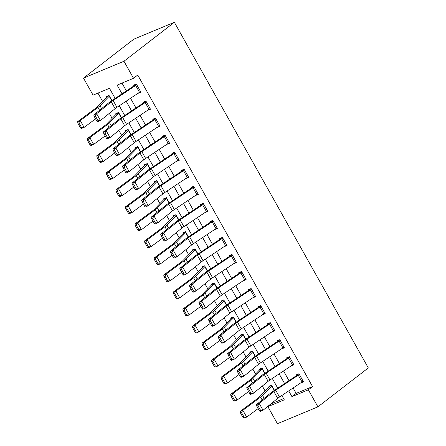<?xml version="1.0" encoding="UTF-8"?>
<svg xmlns="http://www.w3.org/2000/svg" width="446" height="446" viewBox="0 0 446 446"><rect width="100%" height="100%" fill="white"/><g stroke="black" fill="none" stroke-linecap="round" stroke-linejoin="round"><path stroke-width="0.67" d="M115.152 98.438L109.465 88.302L93.058 95.132L83.491 78.089L133.884 39.142L174.358 22.3L368.307 367.911L317.914 406.858L308.353 389.815L312.551 386.57L137.73 75.039L133.532 78.284L117.12 85.114L122.026 93.85M317.914 406.858L277.44 423.7L267.879 406.657L284.286 399.828L281.85 395.49M271.887 403.078L272.077 403.413L267.879 406.657M97.936 93.097L102.558 101.331M109.309 113.362L112.119 118.374M118.87 130.405L121.686 135.417M128.437 147.448L131.247 152.46M137.998 164.485L140.813 169.497M147.559 181.528L150.374 186.54M157.126 198.57L159.936 203.582M166.687 215.613L169.502 220.625M176.254 232.656L179.063 237.668M185.815 249.699L188.63 254.711M195.381 266.741L198.191 271.753M204.943 283.784L207.758 288.796M214.509 300.821L217.319 305.833M224.07 317.864L226.88 322.876M233.632 334.907L236.447 339.919M243.198 351.95L246.008 356.962M252.759 368.993L255.575 374.004M262.326 386.035L265.136 391.047M272.077 403.413L283.606 398.618M274.502 390.306L271.592 385.115L268.854 386.253L269.239 386.933A5.519 0.725 -29.3 0 0 268.52 387.557L259.316 397.046A7.883 1.037 150.7 0 1 257.978 398.172L240.277 411.307L242.853 410.292L260.553 397.152A11.83 1.561 -29.3 0 0 262.566 395.463L271.976 385.796L274.502 390.306M264.941 373.263L262.031 368.073L259.293 369.21L259.678 369.896A5.519 0.725 -29.3 0 0 258.959 370.514L249.754 380.003A7.883 1.037 150.7 0 1 248.411 381.129L230.71 394.264L233.286 393.249L250.986 380.109A11.83 1.561 -29.3 0 0 252.999 378.42L262.41 368.753L264.941 373.263M255.38 356.22L252.464 351.03L249.732 352.167L250.111 352.853A5.519 0.725 -29.3 0 0 249.398 353.472L240.193 362.96A7.883 1.037 150.7 0 1 238.85 364.087L221.149 377.221L223.725 376.207L241.425 363.066A11.83 1.561 -29.3 0 0 243.438 361.383L252.849 351.716L255.38 356.22M245.813 339.177L242.903 333.987L240.165 335.13L240.55 335.81A5.519 0.725 -29.3 0 0 239.831 336.429L230.627 345.918A7.883 1.037 150.7 0 1 229.283 347.044L211.582 360.184L214.158 359.164L231.859 346.029A11.83 1.561 -29.3 0 0 233.871 344.34L243.282 334.673L245.813 339.177M236.252 322.135L233.336 316.95L230.604 318.087L230.983 318.767A5.519 0.725 -29.3 0 0 230.27 319.386L221.065 328.875A7.883 1.037 150.7 0 1 219.722 330.001L202.021 343.141L204.597 342.121L222.298 328.986A11.83 1.561 -29.3 0 0 224.31 327.297L233.721 317.63L236.252 322.135M226.685 305.097L223.775 299.907L221.038 301.044L221.422 301.725A5.519 0.725 -29.3 0 0 220.703 302.343L211.499 311.838A7.883 1.037 150.7 0 1 210.161 312.958L192.455 326.098L195.03 325.078L212.736 311.944A11.83 1.561 -29.3 0 0 214.749 310.254L224.154 300.587L226.685 305.097M217.124 288.055L214.208 282.864L211.476 284.002L211.856 284.682A5.519 0.725 -29.3 0 0 211.142 285.301L201.938 294.795A7.883 1.037 150.7 0 1 200.594 295.921L182.893 309.056L185.469 308.035L203.17 294.901A11.83 1.561 -29.3 0 0 205.182 293.212L214.593 283.545L217.124 288.055M207.557 271.012L204.647 265.822L201.91 266.959L202.294 267.639A5.519 0.725 -29.3 0 0 201.575 268.263L192.371 277.752A7.883 1.037 150.7 0 1 191.033 278.878L173.332 292.013L175.908 290.998L193.609 277.858A11.83 1.561 -29.3 0 0 195.621 276.169L205.032 266.502L207.557 271.012M197.996 253.969L195.086 248.779L192.349 249.916L192.733 250.596A5.519 0.725 -29.3 0 0 192.014 251.221L182.81 260.709A7.883 1.037 150.7 0 1 181.466 261.835L163.766 274.97L166.341 273.955L184.042 260.815A11.83 1.561 -29.3 0 0 186.054 259.126L195.465 249.459L197.996 253.969M188.435 236.926L185.519 231.736L182.788 232.873L183.167 233.559A5.519 0.725 -29.3 0 0 182.453 234.178L173.243 243.667A7.883 1.037 150.7 0 1 171.905 244.793L154.205 257.927L156.78 256.913L174.481 243.772A11.83 1.561 -29.3 0 0 176.493 242.083L185.904 232.416L188.435 236.926M178.868 219.884L175.958 214.693L173.221 215.831L173.605 216.516A5.519 0.725 -29.3 0 0 172.886 217.135L163.682 226.624A7.883 1.037 150.7 0 1 162.338 227.75L144.638 240.89L147.213 239.87L164.914 226.735A11.83 1.561 -29.3 0 0 166.927 225.046L176.337 215.379L178.868 219.884M169.307 202.841L166.391 197.65L163.66 198.793L164.039 199.474A5.519 0.725 -29.3 0 0 163.325 200.092L154.121 209.581A7.883 1.037 150.7 0 1 152.777 210.707L135.077 223.847L137.652 222.827L155.353 209.692A11.83 1.561 -29.3 0 0 157.366 208.003L166.776 198.336L169.307 202.841M159.74 185.804L156.83 180.613L154.093 181.751L154.478 182.431A5.519 0.725 -29.3 0 0 153.758 183.05L144.554 192.538A7.883 1.037 150.7 0 1 143.211 193.664L125.51 206.805L128.086 205.784L145.792 192.65A11.83 1.561 -29.3 0 0 147.804 190.96L157.209 181.293L159.74 185.804M150.179 168.761L147.264 163.57L144.532 164.708L144.911 165.388A5.519 0.725 -29.3 0 0 144.197 166.007L134.993 175.501A7.883 1.037 150.7 0 1 133.649 176.627L115.949 189.762L118.524 188.742L136.225 175.607A11.83 1.561 -29.3 0 0 138.238 173.918L147.648 164.251L150.179 168.761M140.613 151.718L137.702 146.528L134.965 147.665L135.35 148.345A5.519 0.725 -29.3 0 0 134.631 148.964L125.426 158.458A7.883 1.037 150.7 0 1 124.088 159.584L106.382 172.719L108.963 171.699L126.664 158.564A11.83 1.561 -29.3 0 0 128.677 156.875L138.087 147.208L140.613 151.718M131.052 134.675L128.136 129.485L125.404 130.622L125.789 131.302A5.519 0.725 -29.3 0 0 125.07 131.927L115.865 141.415A7.883 1.037 150.7 0 1 114.522 142.542L96.821 155.676L99.397 154.662L117.097 141.521A11.83 1.561 -29.3 0 0 119.11 139.832L128.52 130.165L131.052 134.675M121.485 117.632L118.575 112.442L115.843 113.579L116.222 114.265A5.519 0.725 -29.3 0 0 115.503 114.884L106.299 124.373A7.883 1.037 150.7 0 1 104.961 125.499L87.26 138.634L89.836 137.619L107.536 124.479A11.83 1.561 -29.3 0 0 109.549 122.789L118.959 113.122L121.485 117.632M111.924 100.59L109.014 95.399L106.276 96.537L106.661 97.222A5.519 0.725 -29.3 0 0 105.942 97.841L96.737 107.33A7.883 1.037 150.7 0 1 95.394 108.456L77.693 121.591L80.269 120.576L97.969 107.436A11.83 1.561 -29.3 0 0 99.982 105.752L109.393 96.085L111.924 100.59M122.003 83.084L126.402 90.928M130.522 98.271L135.969 107.971M140.089 115.313L145.53 125.014M149.65 132.356L155.096 142.051M159.216 149.393L164.658 159.094M168.778 166.436L174.224 176.137M178.344 183.479L183.785 193.179M187.905 200.522L193.347 210.222M197.466 217.564L202.913 227.265M207.033 234.607L212.474 244.308M216.594 251.65L222.041 261.35M226.161 268.687L231.602 278.388M235.722 285.73L241.169 295.43M245.289 302.773L250.73 312.473M254.85 319.815L260.291 329.516M264.411 336.858L269.858 346.559M273.978 353.901L279.419 363.602M283.539 370.944L288.986 380.644M293.106 387.987L296.144 393.4L312.551 386.57M300.71 382.908L303.531 381.915L298.937 373.737L296.205 374.874L296.584 375.554L298.937 373.737M291.149 365.865L293.964 364.873L289.376 356.694L286.639 357.831L287.023 358.512L289.376 356.694M281.588 348.822L284.403 347.83L279.809 339.651L277.077 340.789L277.462 341.469L279.815 339.651M272.021 331.779L274.836 330.787L270.248 322.609L267.511 323.746L267.895 324.426L270.248 322.609M262.46 314.737L265.275 313.744L260.687 305.566L257.95 306.703L258.334 307.389L260.687 305.566M252.893 297.694L255.714 296.707L251.12 288.523L248.389 289.66L248.768 290.346L251.12 288.529M243.332 280.657L246.147 279.664L241.559 271.48L238.822 272.623L239.207 273.303L241.559 271.486M233.765 263.614L236.586 262.622L231.992 254.443L229.261 255.58L229.64 256.26L231.992 254.443M224.204 246.571L227.02 245.579L222.431 237.4L219.694 238.538L220.079 239.218L222.431 237.4M214.643 229.528L217.458 228.536L212.865 220.357L210.133 221.495L210.512 222.175L212.87 220.357M205.076 212.486L207.892 211.493L203.304 203.315L200.566 204.452L200.951 205.132L203.304 203.315M195.515 195.443L198.331 194.45L193.742 186.272L191.005 187.409L191.39 188.089L193.742 186.272M185.949 178.4L188.77 177.413L184.176 169.229L181.444 170.366L181.823 171.052L184.176 169.229M176.387 161.363L179.203 160.37L174.615 152.186L171.877 153.324L172.262 154.009L174.615 152.192M166.821 144.32L169.642 143.328L165.048 135.144L162.316 136.286L162.695 136.967L165.048 135.149M157.26 127.277L160.075 126.285L155.487 118.106L152.749 119.244L153.134 119.924L155.487 118.106M147.698 110.234L150.514 109.242L145.92 101.064L143.188 102.201L143.567 102.881L145.926 101.064M138.132 93.192L140.947 92.199L136.359 84.021L133.622 85.158L134.006 85.838L136.359 84.021M133.532 78.284L123.966 61.247L174.358 22.3M123.966 61.247L83.491 78.089M277.73 388.154L272.289 378.453M268.169 371.111L262.727 361.411M258.608 354.068L253.161 344.368M249.041 337.025L243.6 327.325M239.48 319.983L234.033 310.282M229.913 302.94L224.472 293.239M220.352 285.897L214.905 276.197M210.785 268.854L205.344 259.159M201.224 251.817L195.783 242.117M191.663 234.774L186.216 225.074M182.096 217.732L176.655 208.031M172.535 200.689L167.088 190.988M162.968 183.646L157.527 173.946M153.407 166.603L147.96 156.903M143.841 149.561L138.399 139.86M134.279 132.523L128.838 122.823M124.718 115.481L119.272 105.78M288.724 390.908L291.94 396.645L308.353 389.815M126.146 101.192L131.587 110.892M135.707 118.235L141.153 127.935M145.273 135.277L150.715 144.978M154.834 152.32L160.276 162.021M164.396 169.363L169.842 179.063M173.962 186.4L179.404 196.101M183.523 203.443L188.97 213.143M193.09 220.486L198.531 230.186M202.651 237.528L208.098 247.229M212.218 254.571L217.659 264.272M221.779 271.614L227.22 281.315M231.34 288.657L236.787 298.357M240.907 305.7L246.348 315.394M250.468 322.737L255.915 332.437M260.035 339.78L265.476 349.48M269.596 356.822L275.043 366.523M279.163 373.865L284.604 383.566M296.144 393.4L291.94 396.645M296.584 375.554L273.749 390.808A11.83 1.561 150.7 0 0 270.984 392.809L256.333 404.678L259.21 403.429L263.04 410.242L277.691 398.373A7.883 1.037 -29.3 0 1 279.53 397.04L302.059 382.005A5.519 0.725 150.7 0 0 303.146 381.235L300.794 383.053M287.023 358.512L264.183 373.77A11.83 1.561 150.7 0 0 261.423 375.766L246.772 387.635L249.649 386.387L253.473 393.199L268.13 381.336A7.883 1.037 -29.3 0 1 269.969 379.998L292.498 364.967A5.519 0.725 150.7 0 0 293.585 364.192L291.232 366.01M277.462 341.469L254.621 356.728A11.83 1.561 150.7 0 0 251.862 358.729L237.205 370.593L240.087 369.344L243.912 376.162L258.563 364.293A7.883 1.037 -29.3 0 1 260.403 362.955L282.931 347.925A5.519 0.725 150.7 0 0 284.018 347.15L281.666 348.967M267.895 324.426L245.055 339.685A11.83 1.561 150.7 0 0 242.295 341.686L227.644 353.555L230.521 352.301L234.345 359.119L249.002 347.25A7.883 1.037 -29.3 0 1 250.842 345.918L273.37 330.882A5.519 0.725 150.7 0 0 274.457 330.107L272.105 331.924M258.334 307.389L235.494 322.642A11.83 1.561 150.7 0 0 232.734 324.643L218.077 336.513L220.96 335.258L224.784 342.076L239.435 330.207A7.883 1.037 -29.3 0 1 241.28 328.875L263.803 313.839A5.519 0.725 150.7 0 0 264.891 313.064L262.538 314.887M248.768 290.346L225.932 305.599A11.83 1.561 150.7 0 0 223.167 307.601L208.516 319.47L211.393 318.215L215.217 325.034L229.874 313.164A7.883 1.037 -29.3 0 1 231.714 311.832L254.242 296.796A5.519 0.725 150.7 0 0 255.329 296.021L252.977 297.844M239.207 273.303L216.366 288.556A11.83 1.561 150.7 0 0 213.606 290.558L198.949 302.427L201.832 301.173L205.656 307.991L220.307 296.122A7.883 1.037 -29.3 0 1 222.153 294.789L244.681 279.754A5.519 0.725 150.7 0 0 245.763 278.979L243.416 280.802M229.64 256.26L206.805 271.514A11.83 1.561 150.7 0 0 204.039 273.515L189.388 285.384L192.265 284.135L196.095 290.948L210.746 279.079A7.883 1.037 -29.3 0 1 212.586 277.746L235.114 262.711A5.519 0.725 150.7 0 0 236.202 261.941L233.849 263.759M220.079 239.218L197.238 254.476A11.83 1.561 150.7 0 0 194.478 256.472L179.827 268.341L182.704 267.093L186.528 273.905L201.185 262.042A7.883 1.037 -29.3 0 1 203.025 260.704L225.553 245.668A5.519 0.725 150.7 0 0 226.64 244.899L224.288 246.716M210.512 222.175L187.677 237.434A11.83 1.561 150.7 0 0 184.917 239.435L170.26 251.299L173.143 250.05L176.967 256.868L191.618 244.999A7.883 1.037 -29.3 0 1 193.458 243.661L215.987 228.631A5.519 0.725 150.7 0 0 217.074 227.856L214.721 229.673M200.951 205.132L178.11 220.391A11.83 1.561 150.7 0 0 175.35 222.392L160.699 234.261L163.576 233.007L167.401 239.825L182.057 227.956A7.883 1.037 -29.3 0 1 183.897 226.624L206.426 211.588A5.519 0.725 150.7 0 0 207.513 210.813L205.16 212.63M191.39 188.089L168.549 203.348A11.83 1.561 150.7 0 0 165.789 205.35L151.133 217.219L154.015 215.964L157.839 222.783L172.49 210.913A7.883 1.037 -29.3 0 1 174.33 209.581L196.859 194.545A5.519 0.725 150.7 0 0 197.946 193.77L195.593 195.593M181.823 171.052L158.988 186.305A11.83 1.561 150.7 0 0 156.223 188.307L141.572 200.176L144.448 198.922L148.273 205.74L162.929 193.871A7.883 1.037 -29.3 0 1 164.769 192.538L187.298 177.502A5.519 0.725 150.7 0 0 188.385 176.727L186.032 178.551M172.262 154.009L149.421 169.263A11.83 1.561 150.7 0 0 146.662 171.264L132.005 183.133L134.887 181.879L138.712 188.697L153.363 176.828A7.883 1.037 -29.3 0 1 155.208 175.495L177.737 160.46A5.519 0.725 150.7 0 0 178.818 159.685L176.471 161.508M162.695 136.967L139.86 152.22A11.83 1.561 150.7 0 0 137.095 154.221L122.444 166.09L125.32 164.836L129.15 171.654L143.802 159.785A7.883 1.037 -29.3 0 1 145.641 158.453L168.17 143.417A5.519 0.725 150.7 0 0 169.257 142.642L166.904 144.465M153.134 119.924L130.293 135.177A11.83 1.561 150.7 0 0 127.534 137.178L112.883 149.048L115.759 147.799L119.584 154.611L134.24 142.742A7.883 1.037 -29.3 0 1 136.08 141.41L158.609 126.374A5.519 0.725 150.7 0 0 159.696 125.605L157.343 127.422M143.567 102.881L120.732 118.14A11.83 1.561 150.7 0 0 117.973 120.136L103.316 132.005L106.198 130.756L110.023 137.569L124.674 125.705A7.883 1.037 -29.3 0 1 126.513 124.367L149.042 109.337A5.519 0.725 150.7 0 0 150.129 108.562L147.777 110.379M134.006 85.838L111.166 101.097A11.83 1.561 150.7 0 0 108.406 103.098L93.755 114.962L96.631 113.713L100.456 120.531L115.113 108.662A7.883 1.037 -29.3 0 1 116.952 107.33L139.481 92.294A5.519 0.725 150.7 0 0 140.568 91.519L138.215 93.337M260.615 410.398L263.04 410.242L260.157 411.496L259.46 410.894L260.615 410.398L257.939 405.626L256.785 406.128L259.46 410.894M303.146 381.235L299.322 374.417A5.519 0.725 150.7 0 1 298.235 375.192L275.706 390.222A7.883 1.037 -29.3 0 0 273.866 391.56L259.21 403.429L257.939 405.626M256.333 404.678L256.785 406.128M271.592 385.115L269.239 386.933M241.459 412.5L240.427 412.907L243.109 417.679L244.14 417.272L241.459 412.5L242.853 410.292L246.677 417.105L258.162 408.581M244.14 417.272L246.677 417.105L244.101 418.125L243.109 417.679M240.427 412.907L240.277 411.307M251.048 393.355L253.473 393.199L250.596 394.454L249.899 393.857L251.048 393.355L248.372 388.583L247.223 389.085L249.899 393.857M293.585 364.192L289.755 357.374A5.519 0.725 150.7 0 1 288.673 358.149L266.145 373.185A7.883 1.037 -29.3 0 0 264.3 374.517L249.649 386.387L248.372 388.583M246.772 387.635L247.223 389.085M241.487 376.312L243.912 376.162L241.03 377.411L240.333 376.814L241.487 376.312L238.811 371.54L237.657 372.042L240.333 376.814M284.018 347.15L280.194 340.331A5.519 0.725 150.7 0 1 279.107 341.106L256.578 356.142A7.883 1.037 -29.3 0 0 254.738 357.475L240.087 369.344L238.811 371.54M237.205 370.593L237.657 372.042M231.926 359.27L234.345 359.119L231.468 360.368L230.772 359.771L231.926 359.27L229.244 354.498L228.096 354.999L230.772 359.771M274.457 330.107L270.633 323.289A5.519 0.725 150.7 0 1 269.546 324.064L247.017 339.099A7.883 1.037 -29.3 0 0 245.177 340.432L230.521 352.301L229.244 354.498M227.644 353.555L228.096 354.999M262.031 368.073L259.678 369.896M231.898 395.463L230.866 395.87L233.542 400.642L234.574 400.229L231.898 395.463L233.286 393.249L237.11 400.062L248.6 391.538M234.574 400.229L237.11 400.062L234.535 401.082L233.542 400.642M230.866 395.87L230.71 394.264M252.464 351.03L250.111 352.853M222.331 378.42L221.305 378.827L223.981 383.599L225.013 383.192L222.331 378.42L223.725 376.207L227.549 383.025L239.034 374.495M225.013 383.192L227.549 383.025L224.974 384.039L223.981 383.599M221.305 378.827L221.149 377.221M242.903 333.993L240.55 335.81M212.77 361.377L211.739 361.784L214.415 366.556L215.446 366.149L212.77 361.377L214.158 359.164L217.988 365.982L229.473 357.458M215.446 366.149L217.988 365.982L215.407 366.997L214.415 366.556M211.739 361.784L211.582 360.184M222.359 342.227L224.784 342.076L221.902 343.325L221.21 342.729L222.359 342.227L219.683 337.455L218.529 337.957L221.21 342.729M264.891 313.064L261.066 306.246A5.519 0.725 150.7 0 1 259.979 307.021L237.45 322.057A7.883 1.037 -29.3 0 0 235.611 323.389L220.96 335.258L219.683 337.455M218.077 336.513L218.529 337.957M233.336 316.95L230.983 318.767M203.203 344.334L202.177 344.741L204.853 349.513L205.885 349.107L203.203 344.334L204.597 342.121L208.421 348.939L219.911 340.415M205.885 349.107L208.421 348.939L205.846 349.954L204.853 349.513M202.177 344.741L202.021 343.141M212.798 325.184L215.217 325.034L212.341 326.288L211.644 325.686L212.798 325.184L210.116 320.412L208.968 320.914L211.644 325.686M255.329 296.021L251.505 289.209A5.519 0.725 150.7 0 1 250.418 289.978L227.889 305.014A7.883 1.037 -29.3 0 0 226.05 306.346L211.393 318.215L210.116 320.412M208.516 319.47L208.968 320.914M203.231 308.141L205.656 307.991L202.779 309.245L202.083 308.643L203.231 308.141L200.555 303.369L199.401 303.871L202.083 308.643M245.763 278.979L241.938 272.166A5.519 0.725 150.7 0 1 240.851 272.935L218.323 287.971A7.883 1.037 -29.3 0 0 216.483 289.309L201.832 301.173L200.555 303.369M198.949 302.427L199.401 303.871M193.67 291.104L196.095 290.948L193.213 292.202L192.516 291.6L193.67 291.104L190.994 286.332L189.84 286.828L192.516 291.6M236.202 261.941L232.377 255.123A5.519 0.725 150.7 0 1 231.29 255.898L208.761 270.928A7.883 1.037 -29.3 0 0 206.922 272.266L192.265 284.135L190.994 286.332M189.388 285.384L189.84 286.828M184.103 274.061L186.528 273.905L183.652 275.16L182.955 274.563L184.103 274.061L181.427 269.289L180.279 269.791L182.955 274.563M226.64 244.899L222.81 238.08A5.519 0.725 150.7 0 1 221.729 238.855L199.2 253.891A7.883 1.037 -29.3 0 0 197.355 255.224L182.704 267.093L181.427 269.289M179.827 268.341L180.279 269.791M174.542 257.019L176.967 256.868L174.085 258.117L173.388 257.52L174.542 257.019L171.866 252.246L170.712 252.748L173.388 257.52M217.074 227.856L213.249 221.038A5.519 0.725 150.7 0 1 212.162 221.813L189.634 236.848A7.883 1.037 -29.3 0 0 187.794 238.181L173.143 250.05L171.866 252.246M170.26 251.299L170.712 252.748M223.775 299.907L221.422 301.725M193.642 327.292L192.611 327.698L195.292 332.471L196.318 332.064L193.642 327.292L195.03 325.078L198.86 331.896L210.345 323.372M196.318 332.064L198.86 331.896L196.285 332.917L195.292 332.471M192.611 327.698L192.455 326.098M214.214 282.864L211.856 284.682M184.081 310.249L183.05 310.656L185.726 315.428L186.757 315.021L184.081 310.249L185.469 308.035L189.294 314.854L200.784 306.33M186.757 315.021L189.294 314.854L186.718 315.874L185.726 315.428M183.05 310.656L182.893 309.056M204.647 265.822L202.294 267.639M174.514 293.206L173.483 293.613L176.164 298.385L177.19 297.978L174.514 293.206L175.908 290.998L179.732 297.811L191.217 289.287M177.19 297.978L179.732 297.811L177.157 298.831L176.164 298.385M173.483 293.613L173.332 292.013M195.086 248.779L192.733 250.596M164.953 276.163L163.922 276.576L166.598 281.342L167.629 280.935L164.953 276.163L166.341 273.955L170.166 280.768L181.656 272.244M167.629 280.935L170.166 280.768L167.59 281.788L166.598 281.342M163.922 276.576L163.766 274.97M185.519 231.736L183.167 233.559M155.386 259.126L154.355 259.533L157.037 264.305L158.068 263.898L155.386 259.126L156.78 256.913L160.605 263.731L172.089 255.201M158.068 263.898L160.605 263.731L158.029 264.746L157.037 264.305M154.355 259.533L154.205 257.927M164.981 239.976L167.401 239.825L164.524 241.074L163.827 240.478L164.981 239.976L162.299 235.204L161.151 235.705L163.827 240.478M207.513 210.813L203.688 203.995A5.519 0.725 150.7 0 1 202.601 204.77L180.072 219.806A7.883 1.037 -29.3 0 0 178.233 221.138L163.576 233.007L162.299 235.204M160.699 234.261L161.151 235.705M175.958 214.699L173.605 216.516M145.825 242.083L144.794 242.49L147.47 247.262L148.501 246.855L145.825 242.083L147.213 239.87L151.038 246.688L162.528 238.164M148.501 246.855L151.038 246.688L148.462 247.703L147.47 247.262M144.794 242.49L144.638 240.89M155.414 222.933L157.839 222.783L154.957 224.031L154.266 223.435L155.414 222.933L152.738 218.161L151.584 218.663L154.266 223.435M197.946 193.77L194.121 186.952A5.519 0.725 150.7 0 1 193.034 187.727L170.506 202.763A7.883 1.037 -29.3 0 0 168.666 204.095L154.015 215.964L152.738 218.161M151.133 217.219L151.584 218.663M166.391 197.656L164.039 199.474M136.259 225.04L135.233 225.447L137.909 230.22L138.94 229.813L136.259 225.04L137.652 222.827L141.477 229.645L152.967 221.121M138.94 229.813L141.477 229.645L138.901 230.66L137.909 230.22M135.233 225.447L135.077 223.847M145.853 205.89L148.273 205.74L145.396 206.994L144.699 206.392L145.853 205.89L143.172 201.118L142.023 201.62L144.699 206.392M188.385 176.727L184.56 169.909A5.519 0.725 150.7 0 1 183.473 170.684L160.945 185.72A7.883 1.037 -29.3 0 0 159.105 187.052L144.448 198.922L143.172 201.118M141.572 200.176L142.023 201.62M156.83 180.613L154.478 182.431M126.697 207.998L125.666 208.405L128.342 213.177L129.373 212.77L126.697 207.998L128.086 205.784L131.916 212.603L143.4 204.078M129.373 212.77L131.916 212.603L129.34 213.623L128.342 213.177M125.666 208.405L125.51 206.805M136.286 188.848L138.712 188.697L135.835 189.951L135.138 189.349L136.286 188.848L133.61 184.075L132.456 184.577L135.138 189.349M178.818 159.685L174.994 152.872A5.519 0.725 150.7 0 1 173.907 153.641L151.378 168.677A7.883 1.037 -29.3 0 0 149.538 170.01L134.887 181.879L133.61 184.075M132.005 183.133L132.456 184.577M147.264 163.57L144.911 165.388M117.136 190.955L116.105 191.362L118.781 196.134L119.812 195.727L117.136 190.955L118.524 188.742L122.349 195.56L133.839 187.036M119.812 195.727L122.349 195.56L119.773 196.58L118.781 196.134M116.105 191.362L115.949 189.762M126.725 171.805L129.15 171.654L126.268 172.909L125.571 172.307L126.725 171.805L124.044 167.038L122.895 167.534L125.571 172.307M169.257 142.642L165.433 135.829A5.519 0.725 150.7 0 1 164.345 136.604L141.817 151.634A7.883 1.037 -29.3 0 0 139.977 152.972L125.32 164.836L124.044 167.038M122.444 166.09L122.895 167.534M137.702 146.528L135.35 148.345M107.57 173.912L106.538 174.319L109.22 179.091L110.246 178.684L107.57 173.912L108.963 171.699L112.788 178.517L124.272 169.993M110.246 178.684L112.788 178.517L110.212 179.537L109.22 179.091M106.538 174.319L106.382 172.719M117.159 154.768L119.584 154.611L116.707 155.866L116.01 155.264L117.159 154.768L114.483 149.995L113.329 150.497L116.01 155.264M159.696 125.605L155.866 118.787A5.519 0.725 150.7 0 1 154.784 119.561L132.256 134.592A7.883 1.037 -29.3 0 0 130.41 135.93L115.759 147.799L114.483 149.995M112.883 149.048L113.329 150.497M128.141 129.485L125.789 131.302M98.009 156.869L96.977 157.276L99.653 162.049L100.684 161.642L98.009 156.869L99.397 154.662L103.221 161.474L114.711 152.95M100.684 161.642L103.221 161.474L100.645 162.495L99.653 162.049M96.977 157.276L96.821 155.676M107.597 137.725L110.023 137.569L107.14 138.823L106.443 138.227L107.597 137.725L104.921 132.953L103.767 133.454L106.443 138.227M150.129 108.562L146.305 101.744A5.519 0.725 150.7 0 1 145.218 102.519L122.689 117.554A7.883 1.037 -29.3 0 0 120.849 118.887L106.198 130.756L104.921 132.953M103.316 132.005L103.767 133.454M98.031 120.682L100.456 120.531L97.579 121.78L96.882 121.184L98.031 120.682L95.355 115.91L94.206 116.412L96.882 121.184M140.568 91.519L136.744 84.701A5.519 0.725 150.7 0 1 135.656 85.476L113.128 100.512A7.883 1.037 -29.3 0 0 111.288 101.844L96.631 113.713L95.355 115.91M93.755 114.962L94.206 116.412M118.575 112.442L116.222 114.265M88.442 139.832L87.41 140.239L90.092 145.011L91.123 144.599L88.442 139.832L89.836 137.619L93.66 144.432L105.144 135.907M91.123 144.599L93.66 144.432L91.084 145.452L90.092 145.011M87.41 140.239L87.26 138.634M109.014 95.399L106.661 97.222M78.881 122.789L77.849 123.196L80.525 127.969L81.557 127.562L78.881 122.789L80.269 120.576L84.093 127.394L95.583 118.865M81.557 127.562L84.093 127.394L81.518 128.409L80.525 127.969M77.849 123.196L77.693 121.591M279.53 397.04L275.706 390.222M277.691 398.373L273.866 391.56M302.059 382.005L298.235 375.192M260.553 397.152L262.137 399.978M262.566 395.463L264.171 398.328M271.77 385.974L274.284 390.451M269.969 379.998L266.145 373.185M268.13 381.336L264.3 374.517M292.498 364.967L288.673 358.149M260.403 362.955L256.578 356.142M258.563 364.293L254.738 357.475M282.931 347.925L279.107 341.106M250.842 345.918L247.017 339.099M249.002 347.25L245.177 340.432M273.37 330.882L269.546 324.064M250.986 380.109L252.575 382.936M252.999 378.42L254.61 381.285M262.203 368.931L264.718 373.413M241.425 363.066L243.009 365.893M243.438 361.383L245.044 364.248M252.642 351.888L255.157 356.371M231.859 346.029L233.448 348.85M233.871 344.34L235.482 347.205M243.081 334.846L245.59 339.328M241.28 328.875L237.45 322.057M239.435 330.207L235.611 323.389M263.803 313.839L259.979 307.021M222.298 328.986L223.881 331.807M224.31 327.297L225.916 330.163M233.514 317.808L236.029 322.285M231.714 311.832L227.889 305.014M229.874 313.164L226.05 306.346M254.242 296.796L250.418 289.978M222.153 294.789L218.323 287.971M220.307 296.122L216.483 289.309M244.681 279.754L240.851 272.935M212.586 277.746L208.761 270.928M210.746 279.079L206.922 272.266M235.114 262.711L231.29 255.898M203.025 260.704L199.2 253.891M201.185 262.042L197.355 255.224M225.553 245.668L221.729 238.855M193.458 243.661L189.634 236.848M191.618 244.999L187.794 238.181M215.987 228.631L212.162 221.813M212.736 311.944L214.32 314.77M214.749 310.254L216.355 313.12M223.953 300.766L226.468 305.242M203.17 294.901L204.759 297.727M205.182 293.212L206.793 296.077M214.387 283.723L216.901 288.2M193.609 277.858L195.192 280.685M195.621 276.169L197.227 279.034M204.825 266.68L207.34 271.157M184.042 260.815L185.631 263.642M186.054 259.126L187.666 261.992M195.259 249.637L197.773 254.12M174.481 243.772L176.064 246.599M176.493 242.083L178.099 244.949M185.698 232.595L188.212 237.077M183.897 226.624L180.072 219.806M182.057 227.956L178.233 221.138M206.426 211.588L202.601 204.77M164.914 226.735L166.503 229.556M166.927 225.046L168.538 227.912M176.137 215.552L178.645 220.034M174.33 209.581L170.506 202.763M172.49 210.913L168.666 204.095M196.859 194.545L193.034 187.727M155.353 209.692L156.936 212.513M157.366 208.003L158.971 210.869M166.57 198.509L169.084 202.991M164.769 192.538L160.945 185.72M162.929 193.871L159.105 187.052M187.298 177.502L183.473 170.684M145.792 192.65L147.375 195.476M147.804 190.96L149.41 193.826M157.009 181.472L159.523 185.949M155.208 175.495L151.378 168.677M153.363 176.828L149.538 170.01M177.737 160.46L173.907 153.641M136.225 175.607L137.814 178.433M138.238 173.918L139.849 176.783M147.442 164.429L149.956 168.906M145.641 158.453L141.817 151.634M143.802 159.785L139.977 152.972M168.17 143.417L164.345 136.604M126.664 158.564L128.247 161.391M128.677 156.875L130.282 159.74M137.881 147.386L140.395 151.863M136.08 141.41L132.256 134.592M134.24 142.742L130.41 135.93M158.609 126.374L154.784 119.561M117.097 141.521L118.686 144.348M119.11 139.832L120.721 142.698M128.314 130.344L130.829 134.82M126.513 124.367L122.689 117.554M124.674 125.705L120.849 118.887M149.042 109.337L145.218 102.519M116.952 107.33L113.128 100.512M115.113 108.662L111.288 101.844M139.481 92.294L135.656 85.476M107.536 124.479L109.119 127.305M109.549 122.789L111.154 125.655M118.753 113.301L121.267 117.783M97.969 107.436L99.558 110.262M99.982 105.752L101.593 108.618M109.186 96.258L111.701 100.74"/></g></svg>
